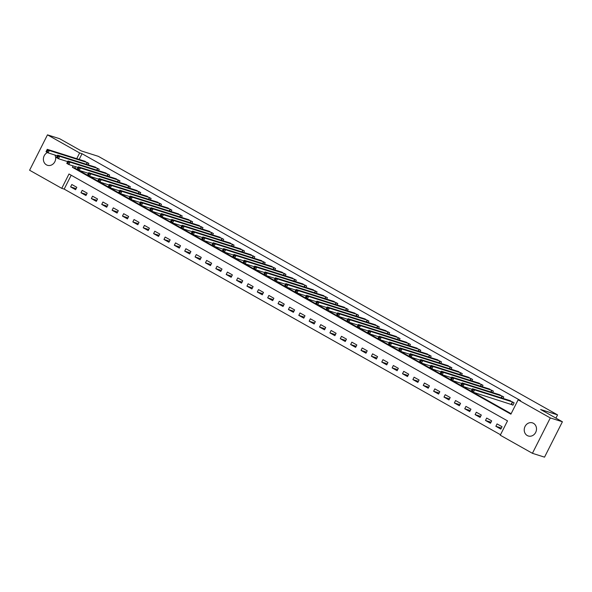 <?xml version="1.0" encoding="UTF-8"?>
<svg xmlns="http://www.w3.org/2000/svg" width="592" height="592" viewBox="0 0 592 592"><rect width="100%" height="100%" fill="white"/><g stroke="black" fill="none" stroke-linecap="round" stroke-linejoin="round"><path stroke-width="0.89" d="M54.93 155.045A6.882 6.068 107.6 0 1 54.198 162.778A6.882 6.068 107.6 0 1 47.449 165.294A6.882 6.068 107.6 0 1 46.442 164.85A6.882 6.068 107.6 0 1 43.408 158.612A6.882 6.068 107.6 0 1 47.441 152.514M533.451 423.31A6.882 6.068 107.6 0 1 535.93 431.849A6.882 6.068 107.6 0 1 528.279 435.986A6.882 6.068 107.6 0 1 527.272 435.549A6.882 6.068 107.6 0 1 524.793 427.01A6.882 6.068 107.6 0 1 532.445 422.866A6.882 6.068 107.6 0 1 533.451 423.31M47.471 134.85L59.577 138.691L81.363 150.953L98.309 156.325L557.568 414.881L540.622 409.501L562.4 421.763L544.529 457.15L532.423 453.309L500.27 435.209L507.514 420.868L68.998 173.989L61.753 188.337L29.6 170.237L47.471 134.85L79.624 152.951L76.731 158.678M71.188 175.225L64.173 189.1L500.499 434.743M64.173 189.1L61.753 188.337M502.046 426.706L497.065 423.909L495.859 426.299L500.832 429.096L502.046 426.706M491.671 420.868L486.691 418.063L485.484 420.461L490.465 423.258L491.671 420.868M481.296 415.029L476.323 412.224L475.11 414.615L480.09 417.419L481.296 415.029M470.929 409.19L465.948 406.386L464.742 408.776L469.722 411.581L470.929 409.19M460.554 403.352L455.574 400.547L454.367 402.937L459.348 405.742L460.554 403.352M450.186 397.513L445.206 394.709L444 397.099L448.973 399.903L450.186 397.513M439.812 391.675L434.831 388.87L433.625 391.26L438.605 394.065L439.812 391.675M429.437 385.836L424.464 383.031L423.25 385.422L428.231 388.226L429.437 385.836M419.069 379.997L414.089 377.193L412.883 379.583L417.863 382.388L419.069 379.997M408.695 374.159L403.722 371.354L402.508 373.744L407.488 376.549L408.695 374.159M398.327 368.32L393.347 365.516L392.141 367.906L397.121 370.71L398.327 368.32M387.952 362.482L382.972 359.677L381.766 362.067L386.746 364.872L387.952 362.482M377.585 356.643L372.605 353.838L371.399 356.229L376.371 359.033L377.585 356.643M367.21 350.804L362.23 348L361.024 350.39L366.004 353.195L367.21 350.804M356.835 344.958L351.863 342.161L350.649 344.551L355.629 347.356L356.835 344.958M346.468 339.12L341.488 336.323L340.282 338.713L345.262 341.51L346.468 339.12M336.093 333.281L331.113 330.484L329.907 332.874L334.887 335.671L336.093 333.281M325.726 327.443L320.746 324.645L319.539 327.036L324.512 329.833L325.726 327.443M315.351 321.604L310.371 318.799L309.165 321.197L314.145 323.994L315.351 321.604M304.984 315.765L300.003 312.961L298.797 315.351L303.77 318.156L304.984 315.765M294.609 309.927L289.629 307.122L288.422 309.512L293.403 312.317L294.609 309.927M284.234 304.088L279.261 301.284L278.048 303.674L283.028 306.478L284.234 304.088M273.867 298.25L268.886 295.445L267.68 297.835L272.66 300.64L273.867 298.25M263.492 292.411L258.512 289.606L257.305 291.997L262.286 294.801L263.492 292.411M253.124 286.572L248.144 283.768L246.938 286.158L251.911 288.963L253.124 286.572M242.75 280.734L237.769 277.929L236.563 280.319L241.543 283.124L242.75 280.734M232.375 274.895L227.402 272.091L226.196 274.481L231.169 277.285L232.375 274.895M222.007 269.057L217.027 266.252L215.821 268.642L220.801 271.447L222.007 269.057M211.633 263.218L206.66 260.413L205.446 262.804L210.426 265.608L211.633 263.218M201.265 257.379L196.285 254.575L195.079 256.965L200.059 259.77L201.265 257.379M190.89 251.541L185.91 248.736L184.704 251.126L189.684 253.931L190.89 251.541M180.523 245.695L175.543 242.898L174.337 245.288L179.309 248.092L180.523 245.695M170.148 239.856L165.168 237.059L163.962 239.449L168.942 242.246L170.148 239.856M159.773 234.018L154.801 231.22L153.587 233.611L158.567 236.408L159.773 234.018M149.406 228.179L144.426 225.382L143.22 227.772L148.2 230.569L149.406 228.179M139.031 222.34L134.051 219.536L132.845 221.933L137.825 224.731L139.031 222.34M128.664 216.502L123.684 213.697L122.477 216.087L127.45 218.892L128.664 216.502M118.289 210.663L113.309 207.859L112.103 210.249L117.083 213.053L118.289 210.663M107.922 204.825L102.941 202.02L101.735 204.41L106.708 207.215L107.922 204.825M97.547 198.986L92.567 196.181L91.36 198.572L96.341 201.376L97.547 198.986M87.172 193.147L82.199 190.343L80.986 192.733L85.966 195.538L87.172 193.147M76.805 187.309L71.824 184.504L70.618 186.894L75.598 189.699L76.805 187.309M73.082 165.908L72.379 167.299L510.896 414.171L518.141 399.822L520.56 400.592L82.044 153.72L79.15 159.448M75.502 166.67L74.799 168.061L511.125 413.704M511.562 404.432L512.909 405.194L514.122 402.797L508.987 400.303M503.015 398.409L503.748 396.958L498.612 394.464M492.64 392.57L493.373 391.12L488.245 388.626M482.273 386.731L483.005 385.281L477.87 382.787M471.898 380.893L472.631 379.442L467.495 376.949M461.531 375.054L462.263 373.604L457.128 371.11M451.156 369.216L451.888 367.765L446.753 365.271M440.781 363.377L441.514 361.927L436.385 359.433M430.414 357.538L431.146 356.088L426.011 353.594M420.039 351.7L420.771 350.249L415.643 347.756M409.671 345.861L410.404 344.411L405.268 341.917M399.297 340.023L400.029 338.572L394.894 336.078M388.929 334.184L389.662 332.734L384.526 330.24M378.554 328.345L379.287 326.895L374.151 324.401M368.18 322.507L368.912 321.056L363.784 318.555M357.812 316.668L358.545 315.218L353.409 312.717M347.437 310.822L348.17 309.379L343.034 306.878M337.07 304.984L337.803 303.533L332.667 301.039M326.695 299.145L327.428 297.695L322.292 295.201M316.328 293.306L317.06 291.856L311.925 289.362M305.953 287.468L306.686 286.017L301.55 283.524M295.578 281.629L296.311 280.179L291.183 277.685M285.211 275.791L285.943 274.34L280.808 271.846M274.836 269.952L275.569 268.502L270.433 266.008M264.469 264.113L265.201 262.663L260.066 260.169M254.094 258.275L254.826 256.824L249.691 254.331M243.719 252.436L244.452 250.986L239.323 248.492M233.352 246.598L234.084 245.147L228.949 242.653M222.977 240.759L223.709 239.309L218.581 236.815M212.609 234.92L213.342 233.47L208.206 230.976M202.235 229.082L202.967 227.631L197.832 225.138M191.867 223.243L192.6 221.793L187.464 219.292M181.492 217.405L182.225 215.954L177.089 213.453M171.118 211.559L171.85 210.116L166.722 207.614M160.75 205.72L161.483 204.27L156.347 201.776M150.375 199.881L151.108 198.431L145.98 195.937M140.008 194.043L140.741 192.592L135.605 190.099M129.633 188.204L130.366 186.754L125.23 184.26M119.266 182.366L119.998 180.915L114.863 178.421M108.891 176.527L109.624 175.077L104.488 172.583M98.516 170.688L99.249 169.238L94.121 166.744M88.149 164.85L88.881 163.399L83.746 160.906M555.932 418.122L557.568 414.881M562.4 421.763L550.294 417.93L532.423 453.309M82.044 153.72L79.624 152.951M518.141 399.822L550.294 417.93M74.799 168.061L72.379 167.299M501.365 428.046L495.859 426.299M76.131 188.641L70.618 186.894M86.499 194.479L80.986 192.733M96.873 200.325L91.36 198.572M107.241 206.164L101.735 204.41M117.616 212.003L112.103 210.249M127.983 217.841L122.477 216.087M138.358 223.68L132.845 221.933M148.733 229.518L143.22 227.772M159.1 235.357L153.587 233.611M169.475 241.196L163.962 239.449M179.842 247.034L174.337 245.288M190.217 252.873L184.704 251.126M200.592 258.711L195.079 256.965M210.959 264.55L205.446 262.804M221.334 270.389L215.821 268.642M231.701 276.227L226.196 274.481M242.076 282.066L236.563 280.319M252.444 287.904L246.938 286.158M262.818 293.743L257.305 291.997M273.193 299.589L267.68 297.835M283.561 305.428L278.048 303.674M293.935 311.266L288.422 309.512M304.303 317.105L298.797 315.351M314.678 322.943L309.165 321.197M325.045 328.782L319.539 327.036M335.42 334.621L329.907 332.874M345.795 340.459L340.282 338.713M356.162 346.298L350.649 344.551M366.537 352.136L361.024 350.39M376.904 357.975L371.399 356.229M387.279 363.814L381.766 362.067M397.654 369.652L392.141 367.906M408.021 375.491L402.508 373.744M418.396 381.329L412.883 379.583M428.763 387.168L423.25 385.422M439.138 393.007L433.625 391.26M449.506 398.853L444 397.099M459.88 404.691L454.367 402.937M470.255 410.53L464.742 408.776M480.623 416.368L475.11 414.615M490.997 422.207L485.484 420.461M510.474 400.762L472.483 388.729L474.555 389.891L473.348 392.281L471.269 391.12L472.483 388.729L471.624 390.55L472.453 391.016L472.941 390.061L472.113 389.595M512.768 402.042L474.555 389.891L472.941 390.061M512.99 405.032L473.348 392.281L472.453 391.016M471.269 391.12L471.624 390.55M472.157 389.358L462.974 386.443L460.902 385.281L462.108 382.891L500.122 394.916M461.738 383.757L462.108 382.891L464.18 384.053L462.974 386.443L462.086 385.177L462.567 384.223L461.738 383.757L461.257 384.711L462.086 385.177M502.401 396.203L464.18 384.053L462.567 384.223M460.902 385.281L461.257 384.711M489.725 389.085L451.733 377.045L453.812 378.214L452.599 380.604L450.527 379.442L451.733 377.045L450.882 378.873L451.711 379.339L452.199 378.384L451.363 377.918M492.026 390.365L453.812 378.214L452.199 378.384M461.79 383.52L452.599 380.604L451.711 379.339M450.527 379.442L450.882 378.873M479.357 383.246L441.366 371.206L443.438 372.375L442.231 374.766L440.159 373.596L441.366 371.206L440.515 373.034L441.343 373.5L441.824 372.546L440.996 372.079M481.651 384.526L443.438 372.375L441.824 372.546M451.415 377.681L442.231 374.766L441.343 373.5M440.159 373.596L440.515 373.034M441.047 371.843L431.857 368.927L429.785 367.758L430.991 365.368L469.005 377.4M430.621 366.241L430.991 365.368L433.07 366.537L431.857 368.927L430.969 367.662L431.45 366.707L430.621 366.241L430.14 367.195L430.969 367.662M471.284 378.688L433.07 366.537L431.45 366.707M429.785 367.758L430.14 367.195M458.615 371.569L420.623 359.529L422.695 360.698L421.489 363.088L419.41 361.919L420.623 359.529L419.765 361.357L420.601 361.823L421.082 360.868L420.253 360.402M460.909 372.842L422.695 360.698L421.082 360.868M430.673 366.004L421.489 363.088L420.601 361.823M419.41 361.919L419.765 361.357M420.298 360.165L411.114 357.25L409.042 356.081L410.249 353.69L448.262 365.723M409.879 354.564L410.249 353.69L412.321 354.86L411.114 357.25L410.226 355.984L410.707 355.03L409.879 354.564L409.398 355.518L410.226 355.984M450.542 367.003L412.321 354.86L410.707 355.03M409.042 356.081L409.398 355.518M409.93 354.327L400.747 351.411L398.668 350.242L399.874 347.852L437.888 359.884M399.511 348.718L399.874 347.852L401.953 349.021L400.747 351.411L399.852 350.146L400.34 349.191L399.511 348.718L399.023 349.68L399.852 350.146M440.167 361.164L401.953 349.021L400.34 349.191M398.668 350.242L399.023 349.68M399.556 348.488L390.372 345.573L388.3 344.403L389.506 342.013L427.52 354.046M389.136 342.879L389.506 342.013L391.578 343.182L390.372 345.573L389.484 344.307L389.965 343.353L389.136 342.879L388.655 343.841L389.484 344.307M429.792 355.326L391.578 343.182L389.965 343.353M388.3 344.403L388.655 343.841M417.123 348.207L379.132 336.175L381.211 337.344L379.997 339.734L377.925 338.565L379.132 336.175L378.281 338.002L379.109 338.469L379.59 337.507L378.762 337.04M419.425 349.487L381.211 337.344L379.59 337.507M389.188 342.65L379.997 339.734L379.109 338.469M377.925 338.565L378.281 338.002M378.813 336.811L369.63 333.895L367.558 332.726L368.764 330.336L406.771 342.368M368.394 331.202L368.764 330.336L370.836 331.505L369.63 333.895L368.742 332.63L369.223 331.668L368.394 331.202L367.913 332.164L368.742 332.63M409.05 343.649L370.836 331.505L369.223 331.668M367.558 332.726L367.913 332.164M368.446 330.972L359.255 328.057L357.183 326.888L358.389 324.497L396.403 336.53M358.019 325.363L358.389 324.497L360.461 325.667L359.255 328.057L358.367 326.791L358.848 325.829L358.019 325.363L357.538 326.318L358.367 326.791M398.682 337.81L360.461 325.667L358.848 325.829M357.183 326.888L357.538 326.318M386.014 330.691L348.022 318.659L350.094 319.828L348.888 322.218L346.808 321.049L348.022 318.659L347.164 320.479L347.992 320.953L348.481 319.991L347.652 319.525M388.308 331.971L350.094 319.828L348.481 319.991M358.071 325.126L348.888 322.218L347.992 320.953M346.808 321.049L347.164 320.479M347.696 319.288L338.513 316.38L336.441 315.21L337.647 312.82L375.661 324.853M337.277 313.686L337.647 312.82L339.719 313.989L338.513 316.38L337.625 315.107L338.106 314.152L337.277 313.686L336.796 314.641L337.625 315.107M377.94 326.133L339.719 313.989L338.106 314.152M336.441 315.21L336.796 314.641M337.329 313.449L328.146 310.541L326.066 309.372L327.272 306.982L365.286 319.014M326.902 307.847L327.272 306.982L329.352 308.151L328.146 310.541L327.25 309.268L327.739 308.314L326.902 307.847L326.421 308.802L327.25 309.268M367.565 320.294L329.352 308.151L327.739 308.314M326.066 309.372L326.421 308.802M354.897 313.175L316.905 301.143L318.977 302.312L317.771 304.702L315.699 303.533L316.905 301.143L316.054 302.963L316.883 303.43L317.364 302.475L316.535 302.009M357.191 314.456L318.977 302.312L317.364 302.475M326.954 307.611L317.771 304.702L316.883 303.43M315.699 303.533L316.054 302.963M316.587 301.772L307.396 298.864L305.324 297.695L306.53 295.304L344.544 307.329M306.16 296.17L306.53 295.304L308.61 296.466L307.396 298.864L306.508 297.591L306.989 296.636L306.16 296.17L305.679 297.125L306.508 297.591M346.823 308.617L308.61 296.466L306.989 296.636M305.324 297.695L305.679 297.125M306.212 295.933L297.029 293.018L294.949 291.856L296.163 289.466L334.169 301.491M295.793 290.332L296.163 289.466L298.235 290.628L297.029 293.018L296.141 291.752L296.622 290.798L295.793 290.332L295.304 291.286L296.141 291.752M336.448 302.778L298.235 290.628L296.622 290.798M294.949 291.856L295.304 291.286M323.78 295.66L285.788 283.627L287.86 284.789L286.654 287.179L284.582 286.017L285.788 283.627L284.937 285.448L285.766 285.914L286.247 284.959L285.418 284.493M326.081 296.94L287.86 284.789L286.247 284.959M295.837 290.095L286.654 287.179L285.766 285.914M284.582 286.017L284.937 285.448M313.412 289.821L275.421 277.781L277.493 278.95L276.286 281.341L274.207 280.179L275.421 277.781L274.562 279.609L275.391 280.075L275.879 279.121L275.051 278.654M315.706 291.101L277.493 278.95L275.879 279.121M285.47 284.256L276.286 281.341L275.391 280.075M274.207 280.179L274.562 279.609M275.095 278.418L265.912 275.502L263.84 274.333L265.046 271.943L303.06 283.975M264.676 272.816L265.046 271.943L267.118 273.112L265.912 275.502L265.024 274.237L265.505 273.282L264.676 272.816L264.195 273.77L265.024 274.237M305.339 285.263L267.118 273.112L265.505 273.282M263.84 274.333L264.195 273.77M292.663 278.144L254.671 266.104L256.75 267.273L255.537 269.663L253.465 268.494L254.671 266.104L253.82 267.932L254.649 268.398L255.137 267.443L254.301 266.977M294.964 279.424L256.75 267.273L255.137 267.443M264.728 272.579L255.537 269.663L254.649 268.398M253.465 268.494L253.82 267.932M254.353 266.74L245.169 263.825L243.097 262.656L244.304 260.265L282.31 272.298M243.934 261.139L244.304 260.265L246.376 261.435L245.169 263.825L244.281 262.559L244.762 261.605L243.934 261.139L243.453 262.093L244.281 262.559M284.589 273.578L246.376 261.435L244.762 261.605M243.097 262.656L243.453 262.093M243.985 260.902L234.795 257.986L232.723 256.817L233.929 254.427L271.943 266.459M233.559 255.3L233.929 254.427L236.008 255.596L234.795 257.986L233.907 256.721L234.388 255.766L233.559 255.3L233.078 256.255L233.907 256.721M274.222 267.739L236.008 255.596L234.388 255.766M232.723 256.817L233.078 256.255M261.553 260.628L223.561 248.588L225.633 249.757L224.427 252.148L222.348 250.978L223.561 248.588L222.703 250.416L223.539 250.882L224.02 249.928L223.191 249.454M263.847 261.901L225.633 249.757L224.02 249.928M233.611 255.063L224.427 252.148L223.539 250.882M222.348 250.978L222.703 250.416M251.178 254.789L213.187 242.75L215.259 243.919L214.052 246.309L211.98 245.14L213.187 242.75L212.336 244.577L213.164 245.044L213.645 244.089L212.817 243.615M253.48 256.062L215.259 243.919L213.645 244.089M223.236 249.225L214.052 246.309L213.164 245.044M211.98 245.14L212.336 244.577M212.868 243.386L203.685 240.47L201.606 239.301L202.812 236.911L240.826 248.943M202.449 237.777L202.812 236.911L204.891 238.08L203.685 240.47L202.79 239.205L203.278 238.243L202.449 237.777L201.961 238.739L202.79 239.205M243.105 250.224L204.891 238.08L203.278 238.243M201.606 239.301L201.961 238.739M202.494 237.547L193.31 234.632L191.238 233.463L192.444 231.072L230.458 243.105M192.074 231.938L192.444 231.072L194.516 232.242L193.31 234.632L192.422 233.366L192.903 232.404L192.074 231.938L191.593 232.9L192.422 233.366M232.73 244.385L194.516 232.242L192.903 232.404M191.238 233.463L191.593 232.9M220.061 237.266L182.07 225.234L184.149 226.403L182.935 228.793L180.863 227.624L182.07 225.234L181.219 227.054L182.047 227.528L182.536 226.566L181.7 226.1M222.363 238.546L184.149 226.403L182.536 226.566M192.126 231.709L182.935 228.793L182.047 227.528M180.863 227.624L181.219 227.054M181.751 225.863L172.568 222.955L170.496 221.785L171.702 219.395L209.709 231.428M171.332 220.261L171.702 219.395L173.774 220.564L172.568 222.955L171.68 221.689L172.161 220.727L171.332 220.261L170.851 221.216L171.68 221.689M211.988 232.708L173.774 220.564L172.161 220.727M170.496 221.785L170.851 221.216M171.384 220.024L162.193 217.116L160.121 215.947L161.327 213.557L199.341 225.589M160.957 214.422L161.327 213.557L163.399 214.726L162.193 217.116L161.305 215.843L161.786 214.889L160.957 214.422L160.476 215.377L161.305 215.843M201.62 226.869L163.399 214.726L161.786 214.889M160.121 215.947L160.476 215.377M188.952 219.75L150.96 207.718L153.032 208.887L151.826 211.277L149.746 210.108L150.96 207.718L150.102 209.538L150.93 210.005L151.419 209.05L150.59 208.584M191.246 221.031L153.032 208.887L151.419 209.05M161.009 214.186L151.826 211.277L150.93 210.005M149.746 210.108L150.102 209.538M150.634 208.347L141.451 205.439L139.379 204.27L140.585 201.879L178.599 213.912M140.215 202.745L140.585 201.879L142.657 203.049L141.451 205.439L140.563 204.166L141.044 203.211L140.215 202.745L139.734 203.7L140.563 204.166M180.878 215.192L142.657 203.049L141.044 203.211M139.379 204.27L139.734 203.7M140.267 202.508L131.084 199.6L129.004 198.431L130.21 196.041L168.224 208.066M129.84 196.907L130.21 196.041L132.29 197.203L131.084 199.6L130.188 198.327L130.677 197.373L129.84 196.907L129.359 197.861L130.188 198.327M170.503 209.353L132.29 197.203L130.677 197.373M129.004 198.431L129.359 197.861M157.835 202.235L119.843 190.202L121.915 191.364L120.709 193.754L118.637 192.592L119.843 190.202L118.992 192.023L119.821 192.489L120.302 191.534L119.473 191.068M160.129 203.515L121.915 191.364L120.302 191.534M129.892 196.67L120.709 193.754L119.821 192.489M118.637 192.592L118.992 192.023M119.525 190.831L110.334 187.916L108.262 186.754L109.468 184.364L147.482 196.389M109.098 185.229L109.468 184.364L111.548 185.525L110.334 187.916L109.446 186.65L109.927 185.696L109.098 185.229L108.617 186.184L109.446 186.65M149.761 197.676L111.548 185.525L109.927 185.696M108.262 186.754L108.617 186.184M109.15 184.993L99.967 182.077L97.887 180.915L99.101 178.518L137.107 190.55M98.731 179.391L99.101 178.518L101.173 179.687L99.967 182.077L99.079 180.812L99.56 179.857L98.731 179.391L98.242 180.345L99.079 180.812M139.386 191.838L101.173 179.687L99.56 179.857M97.887 180.915L98.242 180.345M126.718 184.719L88.726 172.679L90.798 173.848L89.592 176.238L87.52 175.069L88.726 172.679L87.875 174.507L88.704 174.973L89.185 174.018L88.356 173.552M129.019 185.999L90.798 173.848L89.185 174.018M98.775 179.154L89.592 176.238L88.704 174.973M87.52 175.069L87.875 174.507M88.408 173.315L79.224 170.4L77.145 169.231L78.359 166.84L116.365 178.873M77.989 167.714L78.359 166.84L80.431 168.01L79.224 170.4L78.329 169.134L78.817 168.18L77.989 167.714L77.5 168.668L78.329 169.134M118.644 180.16L80.431 168.01L78.817 168.18M77.145 169.231L77.5 168.668M78.033 167.477L68.85 164.561L66.778 163.392L67.984 161.002L105.998 173.034M67.614 161.875L67.984 161.002L70.056 162.171L68.85 164.561L67.962 163.296L68.443 162.341L67.614 161.875L67.133 162.83L67.962 163.296M108.277 174.314L70.056 162.171L68.443 162.341M66.778 163.392L67.133 162.83M95.601 167.203L57.609 155.163L59.688 156.332L58.475 158.723L56.403 157.553L57.609 155.163L56.758 156.991L57.587 157.457L58.075 156.503L57.239 156.036M97.902 168.476L59.688 156.332L58.075 156.503M67.666 161.638L58.475 158.723L57.587 157.457M56.403 157.553L56.758 156.991M85.233 161.364L47.242 149.325L49.314 150.494L48.107 152.884L46.035 151.715L47.242 149.325L46.391 151.152L47.219 151.619L47.7 150.664L46.872 150.19M87.527 162.637L49.314 150.494L47.7 150.664M57.291 155.8L48.107 152.884L47.219 151.619M46.035 151.715L46.391 151.152M512.665 401.998L511.458 404.388M512.428 401.909L511.214 404.299M502.297 396.159L501.409 397.905M502.053 396.07L501.165 397.824M491.922 390.32L491.042 392.067M491.678 390.224L490.79 391.985M481.548 384.482L480.667 386.228M481.311 384.386L480.423 386.147M471.18 378.643L470.3 380.39M470.936 378.547L470.048 380.308M460.805 372.805L459.925 374.544M460.569 372.708L459.681 374.47M450.438 366.966L449.557 368.705M450.194 366.87L449.306 368.631M440.063 361.127L439.183 362.866M439.826 361.031L438.938 362.792M429.688 355.281L428.808 357.028M429.452 355.193L428.564 356.954M419.321 349.443L418.44 351.189M419.077 349.354L418.189 351.115M408.946 343.604L408.066 345.351M408.709 343.515L407.821 345.277M398.579 337.766L397.698 339.512M398.335 337.677L397.447 339.438M388.204 331.927L387.323 333.673M387.967 331.838L387.079 333.592M377.837 326.088L376.949 327.835M377.592 326L376.704 327.753M367.462 320.25L366.581 321.996M367.218 320.161L366.33 321.915M357.087 314.411L356.206 316.158M356.85 314.322L355.962 316.076M346.72 308.573L345.839 310.319M346.475 308.484L345.587 310.238M336.345 302.734L335.464 304.48M336.108 302.645L335.22 304.399M325.977 296.895L325.097 298.642M325.733 296.807L324.845 298.56M315.603 291.057L314.722 292.803M315.366 290.961L314.478 292.722M305.235 285.218L304.347 286.965M304.991 285.122L304.103 286.883M294.86 279.38L293.98 281.126M294.616 279.283L293.728 281.045M284.486 273.541L283.605 275.28M284.249 273.445L283.361 275.206M274.118 267.702L273.238 269.441M273.874 267.606L272.986 269.367M263.743 261.864L262.863 263.603M263.507 261.768L262.619 263.529M253.376 256.018L252.495 257.764M253.132 255.929L252.244 257.69M243.001 250.179L242.121 251.926M242.764 250.09L241.876 251.852M232.626 244.341L231.746 246.087M232.39 244.252L231.502 246.013M222.259 238.502L221.378 240.248M222.015 238.413L221.127 240.174M211.884 232.663L211.004 234.41M211.647 232.575L210.759 234.328M201.517 226.825L200.636 228.571M201.273 226.736L200.385 228.49M191.142 220.986L190.261 222.733M190.905 220.897L190.017 222.651M180.775 215.148L179.887 216.894M180.53 215.059L179.642 216.813M170.4 209.309L169.519 211.055M170.156 209.22L169.268 210.974M160.025 203.47L159.144 205.217M159.788 203.382L158.9 205.135M149.658 197.632L148.777 199.378M149.413 197.543L148.525 199.297M139.283 191.793L138.402 193.54M139.046 191.697L138.158 193.458M128.915 185.955L128.035 187.701M128.671 185.858L127.783 187.62M118.541 180.116L117.66 181.862M118.304 180.02L117.416 181.781M108.173 174.277L107.285 176.016M107.929 174.181L107.041 175.942M97.798 168.439L96.918 170.178M97.554 168.343L96.666 170.104M87.424 162.593L86.543 164.339M87.187 162.504L86.299 164.265"/></g></svg>
